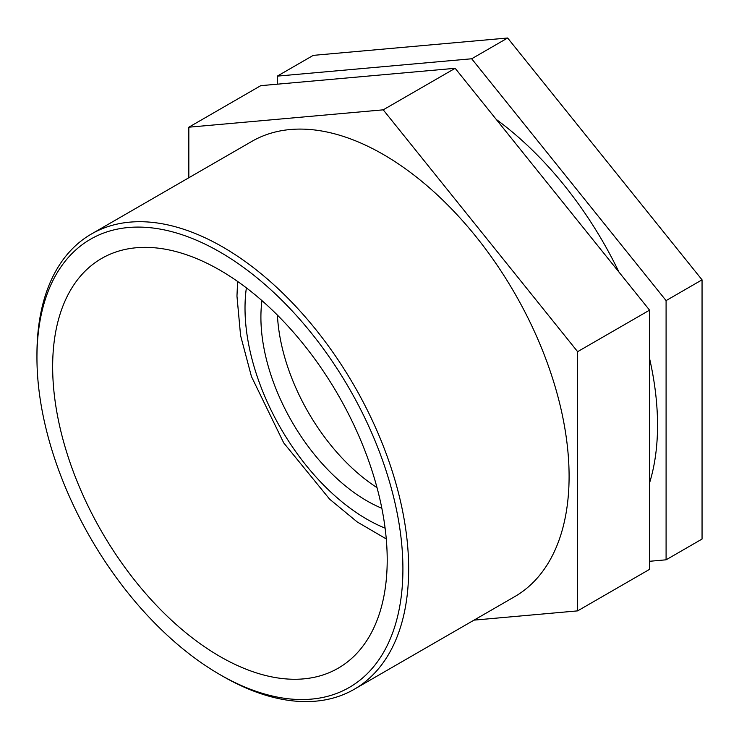 <?xml version="1.0" encoding="UTF-8"?>
<svg xmlns="http://www.w3.org/2000/svg" width="739" height="739" viewBox="0 0 739 739"><rect width="100%" height="100%" fill="white"/><g stroke="black" fill="none" stroke-linecap="round" stroke-linejoin="round"><path stroke-width="1.11" d="M261.966 300.625A149.897 86.546 -120 0 0 381.841 508.266M277.282 84.2L277.282 76.135L313.244 55.37L507.647 38.003L702.05 279.841L702.05 539.045L666.088 559.811L649.563 561.289M277.282 76.135L471.685 58.769L666.088 300.607L702.05 279.841M666.088 300.607L666.088 559.811M471.685 58.769L507.647 38.003M188.833 177.766L188.833 127.2L260.756 85.669L455.159 68.302L649.563 310.149L577.63 351.672L577.63 610.876L649.563 569.353L649.563 310.149M577.63 610.876L474.013 620.132M188.833 127.2L383.227 109.834L455.159 68.302M383.227 109.834L577.63 351.672M219.926 674.605L222.808 676.268A262.844 151.754 -120 0 0 354.23 689.284A262.844 151.754 -120 0 0 408.667 568.965A262.844 151.754 -120 0 0 293.937 304.44A262.844 151.754 -120 0 0 91.387 234.023A262.844 151.754 -120 0 0 36.95 354.351L36.95 357.676A258.779 149.407 60 0 1 219.936 252.027A258.779 149.407 60 0 1 402.912 568.965A258.779 149.407 60 0 1 219.926 674.605A258.779 149.407 60 0 1 36.95 357.676M354.23 689.284L514.649 596.669A262.844 151.754 -120 0 0 569.095 476.341A262.844 151.754 -120 0 0 454.356 211.825A262.844 151.754 -120 0 0 251.805 141.408L91.387 234.023M387.208 559.894A236.563 136.576 -120 0 0 283.942 321.825A236.563 136.576 -120 0 0 101.649 258.447A236.563 136.576 -120 0 0 101.649 531.609A236.563 136.576 -120 0 0 338.213 668.185A236.563 136.576 -120 0 0 387.208 559.894M649.563 482.89A262.844 151.754 -120 0 0 657.544 425.276A262.844 151.754 -120 0 0 649.563 358.452M618.949 272.063A262.844 151.754 -120 0 0 496.248 119.422M277.421 315.119A149.897 86.546 -120 0 0 377.019 487.638M385.102 528.145A172.372 99.525 60 0 1 246.383 287.868M237.616 281.457L236.96 296.108L240.591 335.608L251.454 376.567L283.721 442.901L329.594 499.139L357.26 521.983L386.266 538.934"/></g></svg>
